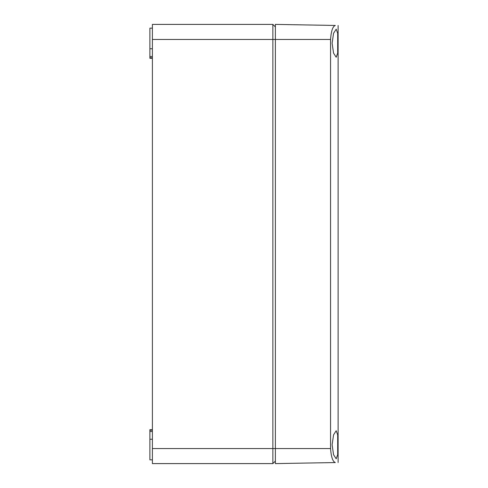 <?xml version="1.0" encoding="UTF-8"?>
<svg xmlns="http://www.w3.org/2000/svg" width="488" height="488" viewBox="0 0 488 488"><rect width="100%" height="100%" fill="white"/><g stroke="black" fill="none" stroke-linecap="round" stroke-linejoin="round"><path stroke-width="0.73" d="M152.396 58.279L149.883 58.279L149.883 28.164L152.396 28.164M152.396 48.745L149.883 48.745M152.396 57.804L149.883 57.804M152.396 56.504L149.883 56.504M152.396 459.836L149.883 459.836L149.883 429.721L152.396 429.721M152.396 439.255L149.883 439.255M152.396 431.496L149.883 431.496M152.396 430.196L149.883 430.196M152.396 463.6L272.859 463.6L152.396 463.6L152.396 24.4L272.859 24.4L272.859 448.539L152.396 448.539M272.859 463.6L275.372 461.093L272.859 463.6L272.859 448.539L275.372 448.539L275.372 24.4L335.323 25.449C332.767 26.291 331.181 30.957 330.559 39.461L330.559 448.539C331.181 457.043 332.767 461.709 335.323 462.551L275.372 463.6L275.372 448.539L330.559 448.539M275.372 26.907L272.859 24.4M325.563 25.278C328.802 25.333 328.802 25.333 325.563 25.278M338.117 25.498L338.117 462.502M332.121 43.225L333.554 33.318L336.189 29.189L337.69 33.276L337.684 53.174L336.189 57.255L333.554 53.125L332.121 43.225M332.121 444.775L333.554 434.875L336.189 430.745L337.69 434.826L337.684 454.731L336.189 458.811L333.554 454.682L332.121 444.775M337.989 43.225L337.989 42.163M337.952 38.68L337.916 37.369M337.855 50.691L337.989 44.317M337.989 444.775L337.684 434.826L336.189 430.745M337.861 452.199L337.91 450.833M337.952 449.247L337.989 445.88M275.372 463.6L335.323 462.551M306.745 24.949C313.223 25.059 313.223 25.059 306.745 24.949L310.411 25.01M152.396 39.461L330.559 39.461"/></g></svg>
